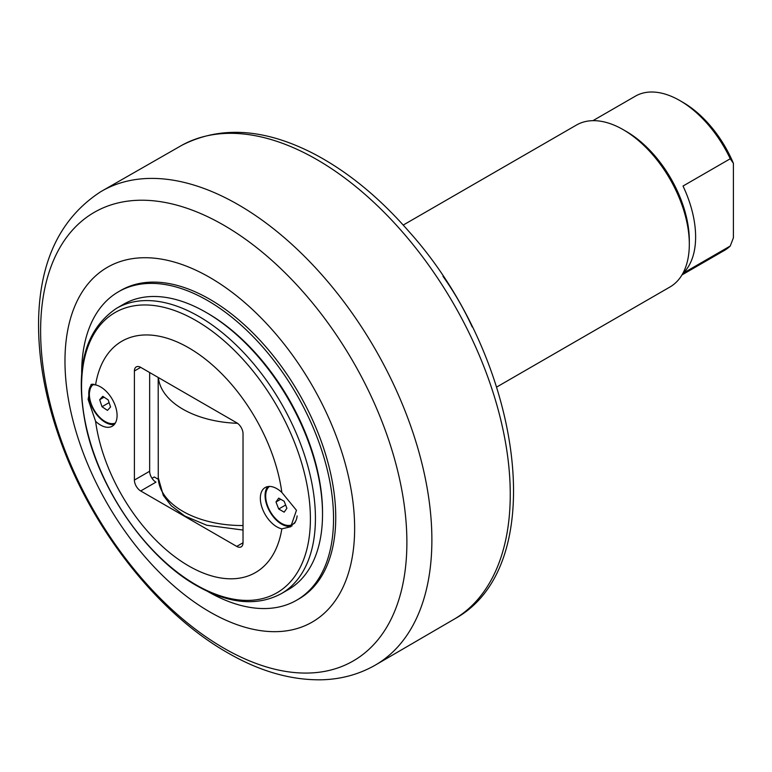 <?xml version="1.0" encoding="UTF-8"?>
<svg xmlns="http://www.w3.org/2000/svg" width="772" height="772" viewBox="0 0 772 772"><rect width="100%" height="100%" fill="white"/><g stroke="black" fill="none" stroke-linecap="round" stroke-linejoin="round"><path stroke-width="1.16" d="M99.684 399.693L102.792 396.306L108.225 399.964L110.55 406.998L107.453 410.386L102.01 406.728L99.684 399.693L104.066 397.165M102.01 406.728L109.113 402.627M115.327 423.075A22.263 12.854 60 0 1 94.551 410.723A22.263 12.854 60 0 1 92.177 385.517A22.263 12.854 60 0 1 93.856 384.147M149.652 372.529L149.652 471.248L134.405 480.059L134.405 370.985L140.697 367.356L236.724 422.795A8.907 5.143 -120 0 1 243.026 433.7L243.026 542.764L236.724 546.402A8.907 5.143 -120 0 0 241.182 546.846A8.907 5.143 -120 0 0 243.026 542.764M152.016 478.283L154.265 476.98L158.347 479.335M207.6 313.278L206.028 312.361A164.745 95.12 60 0 1 322.522 514.133A164.745 95.12 60 0 1 288.4 589.557L281.307 593.649A164.745 95.12 -120 0 0 306.561 461.637A164.745 95.12 -120 0 0 198.935 316.462A164.745 95.12 -120 0 0 116.562 308.298L123.655 304.207A164.745 95.12 60 0 1 206.028 312.361L207.6 313.278A162.525 93.837 60 0 1 322.522 512.318L322.522 514.133M92.167 384.06A23.372 13.5 -120 0 0 90.449 403.129A23.372 13.5 -120 0 0 105.281 422.342A23.372 13.5 -120 0 0 114.362 424.446M100.553 386.897A23.372 13.5 60 0 1 115.829 407.491A23.372 13.5 60 0 1 112.239 426.221A23.372 13.5 60 0 1 95.583 421.309L88.104 399.336L91.077 384.466L95.583 384.91A23.372 13.5 60 0 1 100.553 386.897M267.787 486.582A23.372 13.5 -120 0 0 267.044 505.708A23.372 13.5 -120 0 0 281.597 524.14A23.372 13.5 -120 0 0 292.115 525.848M276.868 488.686A23.372 13.5 60 0 1 281.838 492.44L296.458 510.292L290.764 526.745L281.838 528.849A23.372 13.5 60 0 1 262.741 509.52A23.372 13.5 60 0 1 265.182 487.528A23.372 13.5 60 0 1 276.868 488.686M95.583 421.309A133.575 77.123 -120 0 0 188.715 565.944A133.575 77.123 -120 0 0 281.838 528.849M281.838 492.44A133.575 77.123 -120 0 0 188.715 347.815A133.575 77.123 -120 0 0 95.583 384.91M236.724 546.402L140.697 490.963L155.954 482.153A8.907 5.143 -120 0 1 149.652 471.248M134.405 480.059A8.907 5.143 -120 0 0 140.697 490.963M140.697 367.356A8.907 5.143 -120 0 0 136.248 366.912A8.907 5.143 -120 0 0 134.405 370.985M295.039 522.712A22.263 12.854 60 0 1 293.514 523.879L292.569 524.42A22.263 12.854 60 0 1 281.433 523.319A22.263 12.854 60 0 1 267.141 504.512A22.263 12.854 60 0 1 269.447 486.437M207.755 591.487A178.11 102.83 -120 0 0 296.651 600.211A178.11 102.83 -120 0 0 333.543 518.678A178.11 102.83 -120 0 0 255.802 339.439A178.11 102.83 -120 0 0 118.55 291.729A178.11 102.83 -120 0 0 81.668 373.079M118.55 291.729L120.75 290.455A178.11 102.83 60 0 1 298.861 393.286A178.11 102.83 60 0 1 298.861 598.947L296.651 600.211M64.973 361.084A204.821 118.251 -120 0 0 209.81 611.935A204.821 118.251 -120 0 0 354.637 528.318A204.821 118.251 -120 0 0 209.81 277.466A204.821 118.251 -120 0 0 64.973 361.084M733.4 237.824L730.254 246.017L683.027 273.288A89.05 51.415 -120 0 0 683.027 186.033L730.254 158.762L733.4 163.317L733.4 237.824M733.4 163.317A84.602 48.848 -120 0 0 683.027 102.415L679.881 100.592A89.05 51.415 60 0 1 730.254 158.762M592.935 120.673L635.346 96.182A89.05 51.415 60 0 1 679.881 100.592M496.724 387.023L669.951 287.001A93.508 53.982 -120 0 0 689.319 244.203L689.319 240.565A89.05 51.415 -120 0 0 626.353 131.501L623.207 129.677A93.508 53.982 -120 0 0 576.452 125.045L403.216 225.067M730.254 246.017A89.05 51.415 60 0 1 724.406 250.427L681.985 274.919M689.319 244.203A93.508 53.982 -120 0 0 623.207 129.677M472.213 326.961A178.11 102.83 -120 0 0 442.974 276.308M297.104 515.918A22.263 12.854 60 0 1 292.569 524.42M275.98 501.993L278.711 498.114L284.164 501.26L286.885 508.285L284.164 512.164L278.711 509.018L275.98 501.993L280.709 499.262M278.711 509.018L285.621 505.023M195.982 584.809A161.821 93.422 60 0 1 81.562 386.618A161.821 93.422 60 0 1 195.982 320.554A161.821 93.422 60 0 1 310.402 518.745A161.821 93.422 60 0 1 195.982 584.809M158.395 377.566A83.974 48.482 0 0 0 237.506 423.297M243.026 525.539A83.974 48.482 180 0 1 158.27 477.743L158.192 377.45M40.617 330.918A258.996 149.527 60 0 1 223.745 225.183A258.996 149.527 60 0 1 406.883 542.378A258.996 149.527 60 0 1 223.745 648.113A258.996 149.527 60 0 1 40.617 330.918M374.295 665.696A273.635 157.99 -120 0 0 375.211 349.205A273.635 157.99 -120 0 0 100.669 191.745C60.698 217.781 40.009 260.347 38.6 319.434C37.857 361.605 46.561 405.831 64.713 452.131C97.475 536.183 160.615 614.599 227.412 652.639C259.662 671.351 291.256 680.393 322.175 679.785C341.079 679.196 358.449 674.506 374.295 665.696L455.142 618.613A273.298 157.787 60 0 0 453.656 303.917A273.298 157.787 60 0 0 181.864 145.271L100.669 191.745M281.307 593.649C257.095 606.57 228.888 603.926 196.715 585.707C146.738 557.683 99.704 490.085 86.059 427.032C74.218 369.643 84.389 330.069 116.562 308.298M243.026 530.055L206.78 525.249L184.759 516.014L171.268 505.766L163.288 495.383L158.27 477.743M181.864 145.271C220.628 125.498 264.728 128.384 314.156 153.927C347.603 171.567 379.091 197.314 408.639 231.175C521.467 356.104 552.916 564.66 455.142 618.613"/></g></svg>
